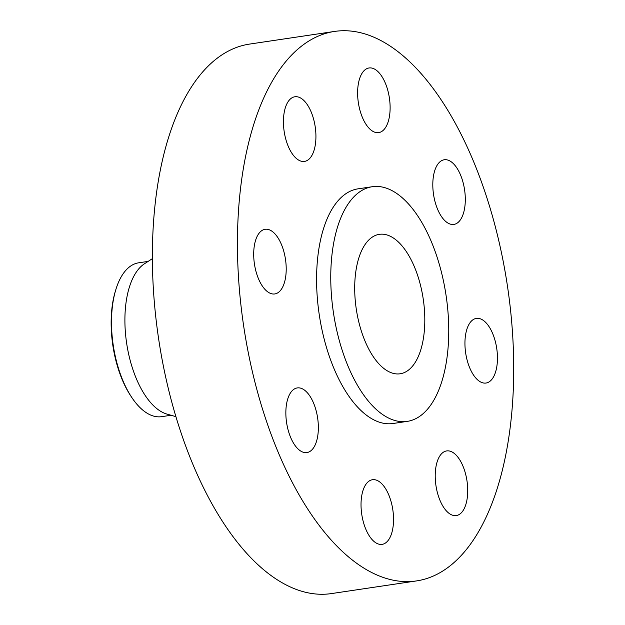 <?xml version="1.0" encoding="UTF-8"?>
<svg xmlns="http://www.w3.org/2000/svg" width="625" height="625" viewBox="0 0 625 625"><rect width="100%" height="100%" fill="white"/><g stroke="black" fill="none" stroke-linecap="round" stroke-linejoin="round"><path stroke-width="0.94" d="M444.734 220.555A32.68 15.695 81.5 0 0 453.867 224.414A32.68 15.695 81.5 0 0 465.305 198.961A32.68 15.695 81.5 0 0 453.375 163.633A32.68 15.695 81.5 0 0 444.242 159.766A32.68 15.695 81.5 0 0 432.805 185.227A32.68 15.695 81.5 0 0 444.734 220.555M242.414 174.469A277.781 133.398 81.5 0 0 279.445 455.234A277.781 133.398 81.5 0 0 416.492 580.922A277.781 133.398 81.5 0 0 508.742 437.867A277.781 133.398 81.5 0 0 471.703 157.094A277.781 133.398 81.5 0 0 334.664 31.414A277.781 133.398 81.5 0 0 242.414 174.469M334.664 31.414L249.609 44.078A277.781 133.398 81.5 0 0 157.352 187.133A277.781 133.398 81.5 0 0 194.391 467.906A277.781 133.398 81.5 0 0 331.43 593.586L416.492 580.922M152.383 258.656L144.523 263.734A77.781 37.352 81.5 0 0 126.289 300.859A77.781 37.352 81.5 0 0 166.906 414.078L175.906 416.641M148.141 261.398L138.727 262.797A77.781 37.352 81.5 0 0 138.688 262.805A77.781 37.352 81.5 0 0 115.797 289.75A77.781 37.352 81.5 0 0 112.891 302.852A77.781 37.352 81.5 0 0 131.844 397.555A77.781 37.352 81.5 0 0 161.633 416.664A77.781 37.352 81.5 0 0 161.672 416.656M115.797 289.75L115.312 291.344A75.641 36.32 81.5 0 0 130.93 396.18L131.844 397.555M423.547 337.477A70.492 33.852 81.5 0 0 414.148 266.227A70.492 33.852 81.5 0 0 379.367 234.336A70.492 33.852 81.5 0 0 355.961 270.633A70.492 33.852 81.5 0 0 365.359 341.883A70.492 33.852 81.5 0 0 400.133 373.781A70.492 33.852 81.5 0 0 423.547 337.477M332.883 247.812A118.625 56.969 81.5 0 0 348.695 367.719A118.625 56.969 81.5 0 0 407.227 421.391A118.625 56.969 81.5 0 0 446.625 360.297A118.625 56.969 81.5 0 0 430.805 240.391A118.625 56.969 81.5 0 0 372.281 186.719A118.625 56.969 81.5 0 0 332.883 247.812M372.281 186.719L358.102 188.828A118.625 56.969 81.5 0 0 318.711 249.922A118.625 56.969 81.5 0 0 334.523 369.828A118.625 56.969 81.5 0 0 393.047 423.5L407.227 421.391M381.891 131.375A32.68 15.695 81.5 0 0 388.781 94.516A32.68 15.695 81.5 0 0 369.055 67.969A32.68 15.695 81.5 0 0 365.844 69.211A32.68 15.695 81.5 0 0 358.953 106.062A32.68 15.695 81.5 0 0 378.68 132.617A32.68 15.695 81.5 0 0 381.891 131.375M315.344 144.586A32.68 15.695 81.5 0 0 310.992 111.555A32.68 15.695 81.5 0 0 294.867 96.766A32.68 15.695 81.5 0 0 284.016 113.594A32.68 15.695 81.5 0 0 288.375 146.625A32.68 15.695 81.5 0 0 304.492 161.414A32.68 15.695 81.5 0 0 315.344 144.586M284.086 252.445A32.68 15.695 81.5 0 0 265.141 229.297A32.68 15.695 81.5 0 0 255.82 270.789A32.68 15.695 81.5 0 0 274.766 293.945A32.68 15.695 81.5 0 0 284.086 252.445M306.422 391.781A32.68 15.695 81.5 0 0 297.289 387.922A32.68 15.695 81.5 0 0 285.852 413.375A32.68 15.695 81.5 0 0 297.773 448.703A32.68 15.695 81.5 0 0 306.914 452.562A32.68 15.695 81.5 0 0 318.352 427.109A32.68 15.695 81.5 0 0 306.422 391.781M369.266 480.961A32.68 15.695 81.5 0 0 362.367 517.82A32.68 15.695 81.5 0 0 382.102 544.367A32.68 15.695 81.5 0 0 385.305 543.125A32.68 15.695 81.5 0 0 392.203 506.266A32.68 15.695 81.5 0 0 372.477 479.719A32.68 15.695 81.5 0 0 369.266 480.961M435.805 467.75A32.68 15.695 81.5 0 0 440.164 500.781A32.68 15.695 81.5 0 0 456.281 515.57A32.68 15.695 81.5 0 0 467.141 498.734A32.68 15.695 81.5 0 0 462.781 465.703A32.68 15.695 81.5 0 0 446.656 450.922A32.68 15.695 81.5 0 0 435.805 467.75M467.062 359.883A32.68 15.695 81.5 0 0 486.008 383.039A32.68 15.695 81.5 0 0 495.336 341.547A32.68 15.695 81.5 0 0 476.383 318.391A32.68 15.695 81.5 0 0 467.062 359.883M161.633 416.664L171.055 415.258"/></g></svg>

